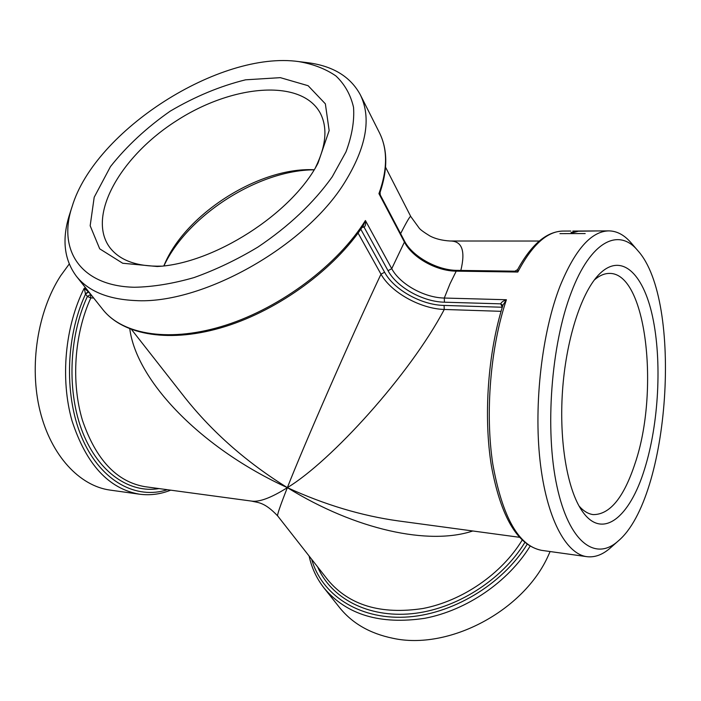 <?xml version="1.0" encoding="UTF-8"?>
<svg xmlns="http://www.w3.org/2000/svg" width="701" height="701" viewBox="0 0 701 701"><rect width="100%" height="100%" fill="white"/><g stroke="black" fill="none" stroke-linecap="round" stroke-linejoin="round"><path stroke-width="1.05" d="M637.814 250.643L631.137 242.879C624.372 234.993 616.933 230.988 608.827 230.883C591.258 231.225 574.995 249.644 560.038 286.122C542.048 332.23 533.706 403.583 540.033 460.61C546.351 517.724 565.768 553.965 586.842 556.664C594.895 557.645 602.799 554.684 610.562 547.77L618.229 540.979C669.884 497.745 683.203 300.422 637.814 250.643C618.79 227.378 590.671 240.89 571.271 292.475C551.082 344.726 544.73 430.063 556.927 486.214C569.019 542.67 595.535 561.632 618.229 540.979M585.186 233.564L559.933 233.635L585.186 233.564M573.593 232.513L571.017 232.522L577.65 231.426L573.593 232.513M608.827 230.883L572.813 231.058M522.122 540.191C501.609 573.882 462.45 600.897 422.896 608.512C380.862 614.838 349.221 605.357 327.954 580.069L277.675 515.927C276.965 515.27 280.19 505.842 287.357 487.642C355.819 530.017 429.012 545.588 472.789 530.981M398.939 521.001L398.361 520.922C361.646 515.831 324.651 504.738 287.357 487.642C331.021 461.328 409.98 374.527 444.259 309.465L444.092 305.426C421.494 305.093 393.883 289.715 384.604 272.225L360.796 229.245M380.073 192.363L380.266 194.957L378.943 193.634C387.583 169.598 387.732 149.269 379.399 132.655C387.644 149.234 387.872 169.143 380.073 192.372L378.943 193.634L404.424 242.055C412.293 257.618 436.425 271.121 456.22 271.147L449.972 283.861L444.294 298.039L506.411 299.739C490.472 346.951 484.978 412.959 492.821 464.237C502.433 517.207 518.661 545.904 541.505 550.338C517.671 545.36 500.987 517.356 491.471 466.296C483.322 416.797 487.887 352.621 502.915 305.233L506.411 299.739C503.152 300.948 501.25 302.315 500.724 303.848L502.302 307.222M309.106 556.016C311.656 567.915 316.694 578.658 324.221 588.244L339.503 607.495C352.13 623.268 369.874 633.52 392.744 638.243C448.579 650.677 523.962 610.913 548.454 555.236L550.119 551.538M460.846 270.411C465.604 250.774 462.038 240.969 450.147 241.004L539.271 241.039M502.827 305.364L500.926 304.383M502.819 305.329L500.724 303.848L444.425 302.201L444.294 298.039C424.35 297.75 399.868 284.115 391.736 268.667L365.414 220.535L363.398 225.398M358.071 233.065L380.985 274.17L384.604 272.225M129.799 328.918C136.59 381.3 201.608 448.552 287.357 487.642C303.384 446.651 349.352 341.273 380.985 274.17C391.07 292.44 420.381 308.755 444.259 309.465L501.075 311.323M362.776 226.335L364.082 227.185C365.475 226.116 365.922 223.899 365.414 220.535C337.926 264.575 281.653 307.108 226.327 325.001C170.93 342.912 122.92 335.139 102.81 309.509L76.391 276.255C88.247 291.125 107.779 299.222 134.969 300.545C201.266 304.9 304.804 247.199 344.638 182.532C366.43 147.201 371.644 117.926 360.288 94.723C350.325 76.435 332.537 65.728 306.924 62.591L298.591 61.574C219.948 50.463 95.099 130.29 72.194 206.339C57.456 249.556 80.151 286.139 134.496 287.261C152.932 286.911 172.788 283.686 194.046 277.578C215.663 269.85 236.947 259.685 257.889 247.085C288.952 226.213 313.733 202.791 332.221 176.827L345.979 151.898C351.972 135.757 354.496 120.914 353.541 107.367C350.666 94.845 344.804 84.374 335.937 75.962C325.588 68.847 313.145 64.045 298.591 61.574M362.697 226.449L364.082 227.185L388.047 270.717L391.736 268.667L404.424 242.055L404.389 240.829L380.266 194.948M85.364 293.868L88.291 291.782L84.225 288.207L85.531 294.122L87.388 296.444L90.832 297.916C74.28 334 70.976 382.378 82.473 420.407C96.011 459.777 116.848 481.867 144.984 486.687L251.571 501.092C259.37 502.249 271.305 497.763 287.357 487.642C246.787 462.467 212.675 432.499 185.02 397.739L184.284 396.801M563.052 231.067C547.192 231.225 532.112 244.886 517.811 272.041L456.22 271.147L457.21 270.367L514.928 271.182L517.811 272.041L517.575 269.622C531.454 244.334 546.614 231.488 563.052 231.067L570.78 231.032M450.112 241.004C442.059 240.496 435.339 238.822 429.95 235.992C423.737 232.189 420.118 229.516 419.084 227.974L410.768 216.53C410.313 215.566 406.93 221.271 400.613 233.643M72.194 206.339L69.618 214.331C61.723 238.892 63.975 259.536 76.391 276.255M167.399 489.719C136.529 499.787 101.768 481.78 82.972 440.167C64.159 398.676 65.097 337.794 85.531 294.122L88.738 291.8M159.048 488.588C129.808 493.557 98.841 472.903 82.832 432.806C66.84 392.779 68.628 337.041 87.388 296.444L90.517 294.543L90.832 297.916L93.671 298.004M69.224 264.023L60.593 275.852C37.477 311.507 28.978 366.176 40.027 410.944C51.085 455.764 79.669 485.977 110.057 490.087L139.376 494.179C150.049 495.589 160.476 494.249 170.676 490.165M594.308 279.997C599.451 275.537 604.542 273.346 609.572 273.425C646.471 272.803 659.685 391.517 635.045 463.475C623.829 497.552 609.914 514.595 593.3 514.613C588.305 514.008 583.556 511.152 579.061 506.043M644.657 468.803C658.835 423.509 662.13 361.05 652.561 316.659C643.08 272.339 620.324 251.265 597.953 275.572C580.621 294.455 565.882 340.87 562.474 391.386C559.056 441.91 567.433 489.876 582.075 510.915C602.159 540.629 629.884 517.461 644.657 468.803M161.283 266.152C136.905 266.695 119.731 260.465 109.768 247.471C86.337 215.75 120.922 155.885 176.827 120.563C232.346 84.637 301.202 78.363 320.164 112.94C327.779 127.442 326.228 145.642 315.503 167.539M318 163.149L329.155 130.57L325.36 103.827L308.125 85.715L280.33 77.653L245.578 79.818C220.193 86.074 195.062 96.519 170.203 111.161C146.562 127.678 126.644 146.159 110.469 166.61L94.197 197.235L90.166 225.757L99.708 248.829L122.701 263.252L157.182 266.511C213.472 263.795 291.458 213.928 317.553 163.973L318 163.149M314.162 169.747L313.154 169.712C258.397 167.478 185.187 214.296 164.244 264.934L163.85 265.854M163.946 265.845C187.43 215.373 258.432 169.966 314.109 169.826M575.249 231.26L594.737 230.98M594.387 230.944L575.249 231.12M575.083 231.435L575.092 231.952L572.699 232.513M317.623 566.881C330.942 598.084 367.683 617.984 411.645 613.717C455.545 609.476 501.75 580.428 524.786 542.565M527.108 544.344C502.135 584.941 451.225 615.136 404.661 617.16C358.018 619.255 321.514 594.448 311.673 559.293M324.221 588.244C346.829 614.882 380.354 624.898 424.806 618.3C466.664 610.334 508.172 581.874 530.061 546.263M502.293 307.248L444.092 305.426M362.172 227.229L363.407 227.229M388.047 270.717C396.819 287.261 423.036 301.851 444.425 302.201M90.928 294.56L88.668 292.221M85.925 288.251L84.225 288.207C65.018 326.131 60.111 378.908 72.019 420.828C86.223 464.307 108.681 488.755 139.376 494.179M541.505 550.338L586.842 556.664M398.361 520.922L519.283 537.264M185.02 397.739L131.613 329.61M363.407 225.38C334.938 268.825 279.278 309.711 225.021 326.596C170.755 343.455 123.446 335.595 102.81 309.509M514.928 271.182L517.575 269.622M410.777 216.53L385.559 167.232M457.21 270.367C437.152 270.455 412.03 256.251 404.389 240.829M379.399 132.655L360.288 94.723M184.31 396.836L184.784 397.441M277.675 515.927C264.33 501.82 258.161 502.81 251.545 501.084"/></g></svg>
